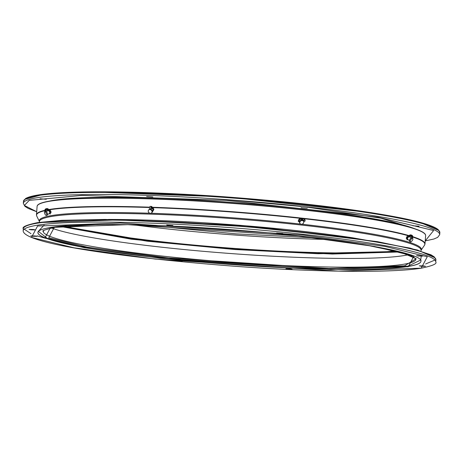 <?xml version="1.0" encoding="UTF-8"?>
<svg xmlns="http://www.w3.org/2000/svg" width="463" height="463" viewBox="0 0 463 463"><rect width="100%" height="100%" fill="white"/><g stroke="black" fill="none" stroke-linecap="round" stroke-linejoin="round"><path stroke-width="0.69" d="M44.083 225.14L38.307 231.361M37.839 222.605L124.784 219.699L261.989 227.541L377.495 241.645L417.62 250.072L434.821 257.723M434.931 260.05L425.642 263.956M38.435 231.396L47.151 238.277L80.307 246.391L188.632 260.594L321.808 268.754L407.874 266.173L420.56 260.131M425.584 235.082A194.79 17.687 -175.7 0 0 265.351 205.971A194.79 17.687 -175.7 0 0 50.154 200.994A194.79 17.687 -175.7 0 0 37.208 205.879L37.092 206.457A194.813 17.687 -175.7 0 1 50.12 201.168A194.813 17.687 -175.7 0 1 301.32 209.739A194.813 17.687 -175.7 0 1 425.619 235.673L425.584 235.082M32.78 236.286L36.994 236.338L35.014 235.927L30.801 235.875L32.78 236.286M177.977 261.138L182.185 261.19L180.205 260.779L175.998 260.727L177.977 261.138M287.882 269.09L292.089 269.142L290.11 268.731L285.902 268.679L287.882 269.09M421.261 266.254L425.468 266.306L423.489 265.889L419.275 265.837L421.261 266.254M418.593 256.022L422.8 256.074L416.613 255.605L418.593 256.022M278.587 233.404L282.795 233.456L276.608 232.993L278.587 233.404M168.677 225.452L172.89 225.504L166.697 225.041L168.677 225.452M31.102 229.839L35.315 229.897L33.33 229.48L29.123 229.428L31.102 229.839M51.347 227.929A186.884 16.969 -175.7 0 0 163.074 247.352A186.884 16.969 -175.7 0 0 408.308 254.772M420.688 260.113L421.243 256.201M45.16 238.196L37.028 235.87M30.969 233.682L24.238 229.168M24.869 199.333L43.921 194.211L90.273 191.867L226.679 196.96L371.158 212.644L419.773 222.286L438.762 230.458M236.124 233.861L316.154 237.953M413.789 228.357L380.875 218.171L307.316 207.169M301.147 206.469L227.223 199.715M419.09 226.222L412.903 225.765L419.09 226.222M307.241 208.153L301.054 207.696L307.241 208.153M152.813 196.978L146.626 196.52L152.813 196.978M46.259 199.246L40.073 198.789L46.259 199.246M414.553 228.658A190.71 17.316 -175.7 0 0 232.756 202.435A190.71 17.316 -175.7 0 0 49.078 201.179M144.983 225.082L236.026 233.856M407.18 238.231L407.29 237.467L406.722 237.073L406.404 237.687L406.277 238.48L406.844 238.879M407.562 236.084A1.551 0.619 124.8 0 0 407.538 236.101A1.551 0.619 124.8 0 0 407.22 236.379L407.191 236.408A1.551 0.619 124.8 0 0 406.427 237.623M408.765 236.171L407.891 235.864L407.22 236.379L407.891 235.864L408.464 236.257M406.722 237.073L407.191 236.408M407.29 237.467L407.967 236.946M298.797 220.11L298.785 220.463M300.007 218.825L299.798 218.49L298.589 219.775M301.673 219.005L299.798 218.49M303.722 221.893L303.45 220.729A1.939 0.99 -17.2 0 0 304.776 219.294A1.939 0.99 -17.2 0 0 302.391 218.999L301.888 219.381A1.725 1.47 148.5 0 0 298.942 220.619A0.602 0.515 148.5 0 0 298.404 221.47A0.602 0.515 148.5 0 0 299.231 221.563L299.248 221.586A1.725 1.47 148.5 0 0 299.52 221.818M153.594 209.606L153.884 209.305L153.438 208.541L152.859 207.858L152.564 208.159M152.993 211.001L153.884 209.305M48.945 210.179L50.056 210.15A1.551 0.544 -115.8 0 0 50.016 210.115M51.052 212.013L51.046 211.979A1.551 0.544 -115.8 0 0 50.438 210.596L50.415 210.561A1.551 0.544 -115.8 0 0 50.056 210.15M49.2 210.266L49.836 209.953L50.415 210.561M50.438 210.596L51.046 211.979M49.564 211.018L50.143 211.626L50.78 211.319M50.444 213.09L51.08 212.783M50.143 211.626L50.172 212.401M47.515 214.566L49.674 213.275A1.464 0.515 -115.8 0 0 49.547 211.875A1.464 0.515 -115.8 0 0 48.395 210.636L46.045 211.527M44.789 213.773A2.066 0.723 64.2 0 1 44.633 211.788A2.066 0.723 64.2 0 1 46.277 213.53A2.066 0.723 64.2 0 1 46.433 215.515A2.066 0.723 64.2 0 1 44.789 213.773M44.633 211.788L45.212 211.51A2.066 0.723 -115.8 0 1 45.582 211.55L45.872 211.412A2.066 0.723 64.2 0 1 47.145 213.107A2.066 0.723 64.2 0 1 47.307 215.092L46.433 215.515M49.466 213.397A1.725 0.602 -115.8 0 0 49.535 213.443L50.079 214.12L50.241 213.235L50.079 214.12M45.872 211.412L45.762 211.163A1.597 1.487 -99.2 0 1 46.85 208.94A1.597 1.487 -99.2 0 1 48.447 209.861L47.955 209.942A1.597 1.487 80.8 0 0 46.607 208.998M45.582 211.55L45.061 211.579M48.169 210.723A1.725 0.602 -115.8 0 1 48.21 210.526L47.955 209.942M44.975 211.383A1.939 1.806 -99.2 0 1 46.3 208.68L46.798 208.599A1.939 1.806 80.8 0 0 45.472 211.302M49.952 213.374A1.725 0.602 -115.8 0 0 49.738 211.886A1.725 0.602 -115.8 0 0 48.708 210.445L48.447 209.861M48.708 210.445L48.742 209.722A1.939 1.806 80.8 0 0 46.798 208.599M48.997 210.306A1.725 0.602 64.2 0 1 50.027 211.741A1.725 0.602 64.2 0 1 50.241 213.235M411.347 237.936L409.263 236.755A1.464 0.585 124.8 0 0 407.851 237.803A1.464 0.585 124.8 0 0 407.59 239.157L409.425 240.696M410.722 239.898A2.066 0.828 -55.2 0 1 412.741 238.433A2.066 0.828 -55.2 0 1 412.394 240.366A2.066 0.828 -55.2 0 1 410.374 241.831A2.066 0.828 -55.2 0 1 410.722 239.898M412.33 238.202A2.066 0.828 124.8 0 0 412.22 238.075A2.066 0.828 124.8 0 0 411.775 238.046L411.514 237.866A2.066 0.828 -55.2 0 0 409.946 239.359A2.066 0.828 -55.2 0 0 409.599 241.292L410.374 241.831M412.354 238.167L411.92 237.814A1.939 1.759 -74.3 0 0 410.982 234.932A1.939 1.759 -74.3 0 0 409.003 235.789L408.922 236.512A1.725 0.689 124.8 0 0 407.683 237.727A1.725 0.689 124.8 0 0 407.301 239.232L407.093 239.944L407.764 239.359A1.725 0.689 124.8 0 0 407.81 239.342M407.046 239.736L407.041 239.047A1.725 0.689 -55.2 0 1 407.423 237.548A1.725 0.689 -55.2 0 1 408.667 236.327M408.922 236.512L409.257 235.968A1.597 1.447 105.7 0 1 411.659 237.635L411.514 237.866M411.161 235.378A1.597 1.447 -74.3 0 0 409.819 236.124L409.257 235.968M409.518 236.9A1.725 0.689 124.8 0 0 409.483 236.668L409.819 236.124M410.982 234.932L411.538 235.088A1.939 1.759 105.7 0 1 412.475 237.97M302.183 220.128L301.766 219.647A1.464 1.25 148.5 0 0 299.295 221.164L299.532 221.754M301.228 220.695A2.066 1.765 -31.5 0 1 303.514 221.314A2.066 1.765 -31.5 0 1 302.275 224.092A2.066 1.765 -31.5 0 1 299.989 223.479A2.066 1.765 -31.5 0 1 301.228 220.695M303.41 221.164A2.066 1.765 148.5 0 0 303.323 221.007A2.066 1.765 148.5 0 0 303.196 220.828L303.103 220.672A2.066 1.765 -31.5 0 0 300.944 220.238A2.066 1.765 -31.5 0 0 299.706 223.016L299.989 223.479M298.363 221.389A0.602 0.515 -31.5 0 1 298.849 220.463A1.725 1.47 -31.5 0 1 301.789 219.231M301.888 219.381L302.484 219.155A1.597 0.816 162.8 0 1 304.446 219.393A1.597 0.816 162.8 0 1 303.358 220.579L303.103 220.672M304.139 220.11A1.597 0.816 -17.2 0 0 302.831 220.284L302.484 219.155M304.776 219.294L305.123 220.423A1.939 0.99 162.8 0 1 303.797 221.864M152.443 211.302L152.888 210.682A1.464 1.221 -135.8 0 0 150.828 208.639M148.253 211.359A2.066 1.719 44.2 0 1 148.652 209.982A2.066 1.719 44.2 0 1 150.637 209.716A2.066 1.719 44.2 0 1 152.026 211.493A2.066 1.719 44.2 0 1 151.621 212.87A2.066 1.719 44.2 0 1 149.636 213.136A2.066 1.719 44.2 0 1 148.253 211.359M150.764 209.386L149.508 209.34A2.066 1.719 -135.8 0 1 150.764 209.386L150.897 209.247A2.066 1.719 44.2 0 1 152.425 211.076A2.066 1.719 44.2 0 1 152.02 212.453L151.621 212.87M148.652 209.982L149.057 209.571A2.066 1.719 44.2 0 1 149.497 209.264M152.362 211.898A0.602 0.504 -135.8 0 0 152.518 211.25A1.725 1.435 -135.8 0 0 153.01 210.943A1.725 1.435 -135.8 0 0 152.182 208.315L152.096 207.725L150.909 207.684M152.68 211.186A0.602 0.504 44.2 0 1 152.512 211.747M150.897 209.247L150.863 208.998A1.597 0.654 -88 0 1 151.534 206.77A1.597 0.654 -88 0 1 152.096 207.725M150.828 208.321A1.725 1.435 -135.8 0 1 150.926 208.275L150.869 207.887M149.474 209.091A1.939 0.793 -88 0 1 150.29 206.382L151.546 206.423A1.939 0.793 92 0 0 150.73 209.137M152.182 208.315L152.229 207.592A1.939 0.793 92 0 0 151.546 206.423M152.321 208.176A1.725 1.435 44.2 0 1 153.143 210.81A1.725 1.435 44.2 0 1 153.074 210.873M408.25 266.729L413.91 256.097L374.492 246.466L298.45 235.91L127.742 224.671L50.536 227.449L44.882 238.086L84.301 247.711L160.343 258.267L331.051 269.512L408.25 266.729M420.925 261.282A192.052 17.438 4.3 0 1 408.077 266.503A192.052 17.438 4.3 0 1 160.435 258.053A192.052 17.438 4.3 0 1 37.897 232.484C37.983 230.545 42.214 228.867 50.589 227.449C78.82 222.564 160.331 223.878 241.761 230.545C340.062 238.132 424.189 252.983 420.925 261.282M23.15 230.892C24.001 243.81 124.206 257.746 234.266 266.225C315.656 272.203 392.896 273.014 421.371 268.152C432.517 265.843 437.309 263.765 435.747 261.919A206.88 18.78 -175.7 0 0 303.751 234.376A206.88 18.78 -175.7 0 0 36.988 225.273A206.88 18.78 -175.7 0 0 23.15 230.892L23.306 228.838A206.88 18.78 -175.7 0 1 37.144 223.218A206.88 18.78 -175.7 0 1 303.907 232.322A206.88 18.78 -175.7 0 1 435.897 259.865L434.311 256.907L430.978 254.8L410.096 248.11L352.534 237.774L228.71 224.821L105.06 219.439L61.695 220.307L37.677 222.605C26.53 224.914 21.744 226.992 23.306 228.838M37.578 226.025L120.374 223.044L303.45 235.1L385.008 246.426L427.28 256.745L421.208 268.152L338.412 271.133L155.342 259.077L73.785 247.757L31.513 237.432L37.578 226.025M37.902 232.455A192.052 17.438 -175.7 0 0 160.441 257.984A192.052 17.438 -175.7 0 0 408.082 266.433A192.052 17.438 -175.7 0 0 420.925 261.254M301.853 224.214A191.595 17.391 4.3 0 1 421.064 250.251A191.364 17.374 -175.7 0 0 298.965 224.781A191.364 17.374 -175.7 0 0 52.215 216.36A191.364 17.374 -175.7 0 0 39.413 221.557A191.595 17.391 4.3 0 1 52.064 215.48A191.595 17.391 4.3 0 1 149.896 213.235M95.349 224.584L54.298 227.345L48.754 237.756L87.357 247.184L161.819 257.526L328.973 268.528L404.569 265.808L416.156 258.719L401.571 252.572L365.301 244.881M362.309 244.389L375.076 246.634L407.608 254.517L413.974 257.359L415.896 259.216A186.884 16.969 4.3 0 1 403.389 264.298A186.884 16.969 4.3 0 1 162.415 256.074A186.884 16.969 4.3 0 1 43.181 231.193C45.762 231.182 35.744 231.963 54.622 227.339M409.118 235.615A194.813 17.687 -175.7 0 0 300.701 218.004A194.813 17.687 -175.7 0 0 152.165 207.256M149.613 207.169A194.813 17.687 -175.7 0 0 49.5 209.432A194.813 17.687 -175.7 0 0 48.667 209.571M408.916 235.927A194.72 17.675 -175.7 0 0 300.643 218.357A194.72 17.675 -175.7 0 0 152.234 207.609M149.52 207.517A194.72 17.675 -175.7 0 0 49.558 209.785A194.72 17.675 -175.7 0 0 48.823 209.907M421 251.044L421.064 250.257L424.536 245.182A194.72 17.675 -175.7 0 0 412.776 237.091M411.914 236.819A194.72 17.675 -175.7 0 0 409.784 236.176M424.536 245.182L424.993 243.943A194.813 17.687 -175.7 0 0 412.788 236.72M411.896 236.437A194.813 17.687 -175.7 0 0 410.01 235.87M108.383 219.462A191.364 17.374 4.3 0 1 298.513 230.829A191.364 17.374 4.3 0 1 353.176 237.866M150.932 213.264A191.595 17.391 4.3 0 1 299.115 223.913A191.595 17.391 4.3 0 1 300.684 224.08M48.002 210.052A194.72 17.675 -175.7 0 0 45.617 210.515M44.807 210.694A194.72 17.675 -175.7 0 0 36.733 216.024L39.442 221.621M47.834 209.716A194.813 17.687 -175.7 0 0 45.652 210.144M44.813 210.329A194.813 17.687 -175.7 0 0 36.467 214.728L37.092 206.457M226.615 197.579A208.778 18.954 4.3 0 1 439.792 232.015A208.778 18.954 4.3 0 1 439.85 232.611L438.247 229.636C433.819 225.973 421.417 222.072 401.033 217.94C357.395 209.386 299.277 202.389 226.679 196.954C153.05 191.566 82.165 190.281 48.239 193.731C36.548 194.859 28.972 196.48 25.517 198.592L23.474 201.307A208.778 18.954 4.3 0 1 226.615 197.579M23.474 201.307L23.318 203.361A208.778 18.954 4.3 0 1 226.459 199.634A208.778 18.954 4.3 0 1 439.642 234.07A208.778 18.954 4.3 0 1 439.694 234.666L439.85 232.611M36.693 211.713L24.371 205.468L29.233 200.369L81.951 195.409L226.424 200.381L377.901 217.193L433.634 230.505L425.219 240.922L433.97 238.989L437.651 237.38L439.694 234.666M132.933 224.769A182.572 16.575 -175.7 0 0 235.985 235.1A182.572 16.575 -175.7 0 0 328.111 239.446M62.719 226.291L147.72 240.893L234.949 249.204L317.317 253.348L397.312 251.45M395.107 250.894A182.572 16.575 4.3 0 1 234.984 248.457A182.572 16.575 4.3 0 1 64.976 226.071M399.285 251.97L317.994 253.73L235.03 249.534L147.072 241.177L60.607 226.494M46.155 211.62A1.702 0.596 64.2 0 1 47.232 213.026A1.702 0.596 64.2 0 1 47.515 214.427M409.466 240.442A1.702 0.683 -55.2 0 1 409.9 239.267A1.702 0.683 -55.2 0 1 411.121 238.069M39.355 222.35L39.413 221.557M435.747 261.919L435.897 259.865M36.467 214.728L36.733 216.024M424.993 243.943L425.619 235.673M145.058 225.082L236.118 233.856L316.073 237.941M60.641 226.517L131.353 239.197L235.036 249.534L332.417 254.031L399.326 251.982M23.318 203.361L24.967 206.376L28.249 208.443L36.693 211.736M412.741 238.433L412.22 238.075M303.514 221.314L303.323 221.007"/></g></svg>
